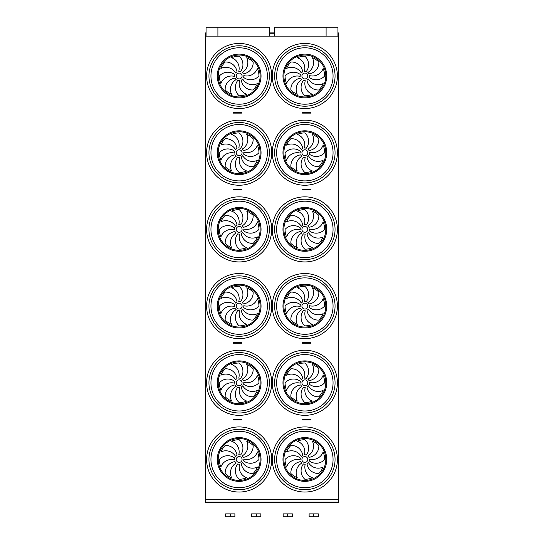 <?xml version="1.0" encoding="UTF-8"?>
<svg xmlns="http://www.w3.org/2000/svg" width="544" height="544" viewBox="0 0 544 544"><rect width="100%" height="100%" fill="white"/><g stroke="black" fill="none" stroke-linecap="round" stroke-linejoin="round"><path stroke-width="0.82" d="M338.524 499.236L205.476 499.236L205.476 36.128L338.524 36.128L338.524 499.236M303.341 419.907L310.665 419.907L310.665 419.322L302.518 419.322L302.518 419.907L303.341 419.907L303.341 419.322M233.342 419.907L233.342 419.322L241.488 419.322L241.488 419.907L233.342 419.907M235.858 343.21L233.342 343.21L233.342 342.625L240.666 342.625L240.666 343.21L235.858 343.21L235.858 342.625M303.341 343.21L310.665 343.21L310.665 342.625L302.518 342.625L302.518 343.21L303.341 343.21L303.341 342.625M303.341 113.118L310.665 113.118L310.665 112.533L302.518 112.533L302.518 113.118L303.341 113.118L303.341 112.533M303.341 189.815L310.665 189.815L310.665 189.23L302.518 189.23L302.518 189.815L303.341 189.815L303.341 189.23M235.858 189.815L233.342 189.815L233.342 189.23L240.666 189.23L240.666 189.815L235.858 189.815L235.858 189.23M235.858 113.118L233.342 113.118L233.342 112.533L240.666 112.533L240.666 113.118L235.858 113.118L235.858 112.533M337.94 32.905L338.749 32.905L338.524 42.276M206.067 32.905L205.258 32.905L205.476 42.276M338.749 186.3L338.749 195.67M338.749 339.694L338.524 349.064M205.476 493.088L205.258 502.452L338.749 502.452L338.749 502.105L205.258 502.105M338.524 493.088L338.749 502.105M205.244 43.554L205.244 108.446L205.476 43.649M338.64 43.445L338.756 108.446L338.524 43.649M239.156 78.928A2.924 2.924 0 0 0 241.692 74.535A2.924 2.924 0 0 0 236.626 74.535A2.924 2.924 0 0 0 239.156 78.928M237.014 71.835A11.302 11.302 0 0 0 225.168 62.009A19.781 19.781 0 0 0 220.884 68.428A11.302 11.302 0 0 1 235.586 72.971A4.685 4.685 0 0 1 237.014 71.835M238.768 71.332A4.685 4.685 0 0 1 240.584 71.536A11.302 11.302 0 0 0 239.156 56.216A19.781 19.781 0 0 0 231.588 57.725A11.302 11.302 0 0 1 238.768 71.332M242.182 72.42A4.685 4.685 0 0 1 243.324 73.855A11.302 11.302 0 0 0 253.15 62.009A19.781 19.781 0 0 0 246.731 57.725A11.302 11.302 0 0 1 242.182 72.42M243.828 75.609A4.685 4.685 0 0 1 243.624 77.425A11.302 11.302 0 0 0 258.944 75.997A19.781 19.781 0 0 0 257.434 68.428A11.302 11.302 0 0 1 243.828 75.609M242.733 79.023A4.685 4.685 0 0 1 241.305 80.165A11.302 11.302 0 0 0 253.15 89.984A19.781 19.781 0 0 0 257.434 83.572A11.302 11.302 0 0 1 242.733 79.023M239.55 80.668A4.685 4.685 0 0 1 237.735 80.458A11.302 11.302 0 0 0 239.156 95.778A19.781 19.781 0 0 0 246.731 94.275A11.302 11.302 0 0 1 239.55 80.668M236.137 79.574A4.685 4.685 0 0 1 234.994 78.146A11.302 11.302 0 0 0 225.168 89.984A19.781 19.781 0 0 0 231.588 94.275A11.302 11.302 0 0 1 236.137 79.574M234.491 76.391A4.685 4.685 0 0 1 234.695 74.576A11.302 11.302 0 0 0 219.375 75.997A19.781 19.781 0 0 0 220.884 83.572A11.302 11.302 0 0 1 234.491 76.391M304.851 78.928A2.924 2.924 0 0 0 307.387 74.535A2.924 2.924 0 0 0 302.314 74.535A2.924 2.924 0 0 0 304.851 78.928M302.702 71.835A11.302 11.302 0 0 0 290.863 62.009A19.781 19.781 0 0 0 286.572 68.428A11.302 11.302 0 0 1 301.274 72.971A4.685 4.685 0 0 1 302.702 71.835M304.456 71.332A4.685 4.685 0 0 1 306.272 71.536A11.302 11.302 0 0 0 304.851 56.216A19.781 19.781 0 0 0 297.276 57.725A11.302 11.302 0 0 1 304.456 71.332M307.877 72.42A4.685 4.685 0 0 1 309.012 73.855A11.302 11.302 0 0 0 318.838 62.009A19.781 19.781 0 0 0 312.419 57.725A11.302 11.302 0 0 1 307.877 72.42M309.516 75.609A4.685 4.685 0 0 1 309.312 77.425A11.302 11.302 0 0 0 324.632 75.997A19.781 19.781 0 0 0 323.122 68.428A11.302 11.302 0 0 1 309.516 75.609M308.428 79.023A4.685 4.685 0 0 1 306.993 80.165A11.302 11.302 0 0 0 318.838 89.984A19.781 19.781 0 0 0 323.122 83.572A11.302 11.302 0 0 1 308.428 79.023M305.238 80.668A4.685 4.685 0 0 1 303.423 80.458A11.302 11.302 0 0 0 304.851 95.778A19.781 19.781 0 0 0 312.419 94.275A11.302 11.302 0 0 1 305.238 80.668M301.825 79.574A4.685 4.685 0 0 1 300.682 78.146A11.302 11.302 0 0 0 290.863 89.984A19.781 19.781 0 0 0 297.276 94.275A11.302 11.302 0 0 1 301.825 79.574M300.179 76.391A4.685 4.685 0 0 1 300.39 74.576A11.302 11.302 0 0 0 285.07 75.997A19.781 19.781 0 0 0 286.572 83.572A11.302 11.302 0 0 1 300.179 76.391M304.851 106.209A30.212 30.212 0 0 1 278.684 60.894A30.212 30.212 0 0 1 331.01 60.894A30.212 30.212 0 0 1 304.851 106.209M239.156 106.209A30.212 30.212 0 0 1 212.996 60.894A30.212 30.212 0 0 1 265.322 60.894A30.212 30.212 0 0 1 239.156 106.209M205.244 185.13L205.36 120.299L205.476 185.375M338.64 120.142L338.756 185.144L338.524 120.346M239.156 155.625A2.924 2.924 0 0 0 241.692 151.232A2.924 2.924 0 0 0 236.626 151.232A2.924 2.924 0 0 0 239.156 155.625M237.014 148.532A11.302 11.302 0 0 0 225.168 138.706A19.781 19.781 0 0 0 220.884 145.126A11.302 11.302 0 0 1 235.586 149.668A4.685 4.685 0 0 1 237.014 148.532M238.768 148.029A4.685 4.685 0 0 1 240.584 148.233A11.302 11.302 0 0 0 239.156 132.913A19.781 19.781 0 0 0 231.588 134.422A11.302 11.302 0 0 1 238.768 148.029M242.182 149.117A4.685 4.685 0 0 1 243.324 150.552A11.302 11.302 0 0 0 253.15 138.706A19.781 19.781 0 0 0 246.731 134.422A11.302 11.302 0 0 1 242.182 149.117M243.828 152.306A4.685 4.685 0 0 1 243.624 154.122A11.302 11.302 0 0 0 258.944 152.694A19.781 19.781 0 0 0 257.434 145.126A11.302 11.302 0 0 1 243.828 152.306M242.733 155.72A4.685 4.685 0 0 1 241.305 156.856A11.302 11.302 0 0 0 253.15 166.682A19.781 19.781 0 0 0 257.434 160.269A11.302 11.302 0 0 1 242.733 155.72M239.55 157.366A4.685 4.685 0 0 1 237.735 157.155A11.302 11.302 0 0 0 239.156 172.475A19.781 19.781 0 0 0 246.731 170.972A11.302 11.302 0 0 1 239.55 157.366M236.137 156.271A4.685 4.685 0 0 1 234.994 154.843A11.302 11.302 0 0 0 225.168 166.682A19.781 19.781 0 0 0 231.588 170.972A11.302 11.302 0 0 1 236.137 156.271M234.491 153.088A4.685 4.685 0 0 1 234.695 151.273A11.302 11.302 0 0 0 219.375 152.694A19.781 19.781 0 0 0 220.884 160.269A11.302 11.302 0 0 1 234.491 153.088M304.851 155.625A2.924 2.924 0 0 0 307.387 151.232A2.924 2.924 0 0 0 302.314 151.232A2.924 2.924 0 0 0 304.851 155.625M302.702 148.532A11.302 11.302 0 0 0 290.863 138.706A19.781 19.781 0 0 0 286.572 145.126A11.302 11.302 0 0 1 301.274 149.668A4.685 4.685 0 0 1 302.702 148.532M304.456 148.029A4.685 4.685 0 0 1 306.272 148.233A11.302 11.302 0 0 0 304.851 132.913A19.781 19.781 0 0 0 297.276 134.422A11.302 11.302 0 0 1 304.456 148.029M307.877 149.117A4.685 4.685 0 0 1 309.012 150.552A11.302 11.302 0 0 0 318.838 138.706A19.781 19.781 0 0 0 312.419 134.422A11.302 11.302 0 0 1 307.877 149.117M309.516 152.306A4.685 4.685 0 0 1 309.312 154.122A11.302 11.302 0 0 0 324.632 152.694A19.781 19.781 0 0 0 323.122 145.126A11.302 11.302 0 0 1 309.516 152.306M308.428 155.72A4.685 4.685 0 0 1 306.993 156.856A11.302 11.302 0 0 0 318.838 166.682A19.781 19.781 0 0 0 323.122 160.269A11.302 11.302 0 0 1 308.428 155.72M305.238 157.366A4.685 4.685 0 0 1 303.423 157.155A11.302 11.302 0 0 0 304.851 172.475A19.781 19.781 0 0 0 312.419 170.972A11.302 11.302 0 0 1 305.238 157.366M301.825 156.271A4.685 4.685 0 0 1 300.682 154.843A11.302 11.302 0 0 0 290.863 166.682A19.781 19.781 0 0 0 297.276 170.972A11.302 11.302 0 0 1 301.825 156.271M300.179 153.088A4.685 4.685 0 0 1 300.39 151.273A11.302 11.302 0 0 0 285.07 152.694A19.781 19.781 0 0 0 286.572 160.269A11.302 11.302 0 0 1 300.179 153.088M304.851 182.906A30.212 30.212 0 0 1 278.684 137.591A30.212 30.212 0 0 1 331.01 137.591A30.212 30.212 0 0 1 304.851 182.906M239.156 182.906A30.212 30.212 0 0 1 212.996 137.591A30.212 30.212 0 0 1 265.322 137.591A30.212 30.212 0 0 1 239.156 182.906M205.476 261.739L205.476 196.71M338.64 196.84L338.756 261.841L338.524 197.044M239.156 232.322A2.924 2.924 0 0 0 241.692 227.929A2.924 2.924 0 0 0 236.626 227.929A2.924 2.924 0 0 0 239.156 232.322M237.014 225.23A11.302 11.302 0 0 0 225.168 215.404A19.781 19.781 0 0 0 220.884 221.823A11.302 11.302 0 0 1 235.586 226.365A4.685 4.685 0 0 1 237.014 225.23M238.768 224.726A4.685 4.685 0 0 1 240.584 224.93A11.302 11.302 0 0 0 239.156 209.61A19.781 19.781 0 0 0 231.588 211.113A11.302 11.302 0 0 1 238.768 224.726M242.182 225.814A4.685 4.685 0 0 1 243.324 227.249A11.302 11.302 0 0 0 253.15 215.404A19.781 19.781 0 0 0 246.731 211.113A11.302 11.302 0 0 1 242.182 225.814M243.828 229.004A4.685 4.685 0 0 1 243.624 230.819A11.302 11.302 0 0 0 258.944 229.391A19.781 19.781 0 0 0 257.434 221.823A11.302 11.302 0 0 1 243.828 229.004M242.733 232.417A4.685 4.685 0 0 1 241.305 233.553A11.302 11.302 0 0 0 253.15 243.379A19.781 19.781 0 0 0 257.434 236.96A11.302 11.302 0 0 1 242.733 232.417M239.55 234.063A4.685 4.685 0 0 1 237.735 233.852A11.302 11.302 0 0 0 239.156 249.172A19.781 19.781 0 0 0 246.731 247.67A11.302 11.302 0 0 1 239.55 234.063M236.137 232.968A4.685 4.685 0 0 1 234.994 231.54A11.302 11.302 0 0 0 225.168 243.379A19.781 19.781 0 0 0 231.588 247.67A11.302 11.302 0 0 1 236.137 232.968M234.491 229.779A4.685 4.685 0 0 1 234.695 227.963A11.302 11.302 0 0 0 219.375 229.391A19.781 19.781 0 0 0 220.884 236.96A11.302 11.302 0 0 1 234.491 229.779M304.851 232.322A2.924 2.924 0 0 0 307.387 227.929A2.924 2.924 0 0 0 302.314 227.929A2.924 2.924 0 0 0 304.851 232.322M302.702 225.23A11.302 11.302 0 0 0 290.863 215.404A19.781 19.781 0 0 0 286.572 221.823A11.302 11.302 0 0 1 301.274 226.365A4.685 4.685 0 0 1 302.702 225.23M304.456 224.726A4.685 4.685 0 0 1 306.272 224.93A11.302 11.302 0 0 0 304.851 209.61A19.781 19.781 0 0 0 297.276 211.113A11.302 11.302 0 0 1 304.456 224.726M307.877 225.814A4.685 4.685 0 0 1 309.012 227.249A11.302 11.302 0 0 0 318.838 215.404A19.781 19.781 0 0 0 312.419 211.113A11.302 11.302 0 0 1 307.877 225.814M309.516 229.004A4.685 4.685 0 0 1 309.312 230.819A11.302 11.302 0 0 0 324.632 229.391A19.781 19.781 0 0 0 323.122 221.823A11.302 11.302 0 0 1 309.516 229.004M308.428 232.417A4.685 4.685 0 0 1 306.993 233.553A11.302 11.302 0 0 0 318.838 243.379A19.781 19.781 0 0 0 323.122 236.96A11.302 11.302 0 0 1 308.428 232.417M305.238 234.063A4.685 4.685 0 0 1 303.423 233.852A11.302 11.302 0 0 0 304.851 249.172A19.781 19.781 0 0 0 312.419 247.67A11.302 11.302 0 0 1 305.238 234.063M301.825 232.968A4.685 4.685 0 0 1 300.682 231.54A11.302 11.302 0 0 0 290.863 243.379A19.781 19.781 0 0 0 297.276 247.67A11.302 11.302 0 0 1 301.825 232.968M300.179 229.779A4.685 4.685 0 0 1 300.39 227.963A11.302 11.302 0 0 0 285.07 229.391A19.781 19.781 0 0 0 286.572 236.96A11.302 11.302 0 0 1 300.179 229.779M304.851 259.604A30.212 30.212 0 0 1 278.684 214.288A30.212 30.212 0 0 1 331.01 214.288A30.212 30.212 0 0 1 304.851 259.604M239.156 259.604A30.212 30.212 0 0 1 212.996 214.288A30.212 30.212 0 0 1 265.322 214.288A30.212 30.212 0 0 1 239.156 259.604M205.244 338.524L205.244 273.646L205.476 338.436M338.756 338.531L338.524 273.421M239.156 309.019A2.924 2.924 0 0 0 241.692 304.626A2.924 2.924 0 0 0 236.626 304.626A2.924 2.924 0 0 0 239.156 309.019M237.014 301.927A11.302 11.302 0 0 0 225.168 292.101A19.781 19.781 0 0 0 220.884 298.52A11.302 11.302 0 0 1 235.586 303.062A4.685 4.685 0 0 1 237.014 301.927M238.768 301.424A4.685 4.685 0 0 1 240.584 301.628A11.302 11.302 0 0 0 239.156 286.307A19.781 19.781 0 0 0 231.588 287.81A11.302 11.302 0 0 1 238.768 301.424M242.182 302.512A4.685 4.685 0 0 1 243.324 303.94A11.302 11.302 0 0 0 253.15 292.101A19.781 19.781 0 0 0 246.731 287.81A11.302 11.302 0 0 1 242.182 302.512M243.828 305.701A4.685 4.685 0 0 1 243.624 307.516A11.302 11.302 0 0 0 258.944 306.088A19.781 19.781 0 0 0 257.434 298.52A11.302 11.302 0 0 1 243.828 305.701M242.733 309.114A4.685 4.685 0 0 1 241.305 310.25A11.302 11.302 0 0 0 253.15 320.076A19.781 19.781 0 0 0 257.434 313.657A11.302 11.302 0 0 1 242.733 309.114M239.55 310.753A4.685 4.685 0 0 1 237.735 310.549A11.302 11.302 0 0 0 239.156 325.87A19.781 19.781 0 0 0 246.731 324.367A11.302 11.302 0 0 1 239.55 310.753M236.137 309.665A4.685 4.685 0 0 1 234.994 308.237A11.302 11.302 0 0 0 225.168 320.076A19.781 19.781 0 0 0 231.588 324.367A11.302 11.302 0 0 1 236.137 309.665M234.491 306.476A4.685 4.685 0 0 1 234.695 304.66A11.302 11.302 0 0 0 219.375 306.088A19.781 19.781 0 0 0 220.884 313.657A11.302 11.302 0 0 1 234.491 306.476M304.851 309.019A2.924 2.924 0 0 0 307.387 304.626A2.924 2.924 0 0 0 302.314 304.626A2.924 2.924 0 0 0 304.851 309.019M302.702 301.927A11.302 11.302 0 0 0 290.863 292.101A19.781 19.781 0 0 0 286.572 298.52A11.302 11.302 0 0 1 301.274 303.062A4.685 4.685 0 0 1 302.702 301.927M304.456 301.424A4.685 4.685 0 0 1 306.272 301.628A11.302 11.302 0 0 0 304.851 286.307A19.781 19.781 0 0 0 297.276 287.81A11.302 11.302 0 0 1 304.456 301.424M307.877 302.512A4.685 4.685 0 0 1 309.012 303.94A11.302 11.302 0 0 0 318.838 292.101A19.781 19.781 0 0 0 312.419 287.81A11.302 11.302 0 0 1 307.877 302.512M309.516 305.701A4.685 4.685 0 0 1 309.312 307.516A11.302 11.302 0 0 0 324.632 306.088A19.781 19.781 0 0 0 323.122 298.52A11.302 11.302 0 0 1 309.516 305.701M308.428 309.114A4.685 4.685 0 0 1 306.993 310.25A11.302 11.302 0 0 0 318.838 320.076A19.781 19.781 0 0 0 323.122 313.657A11.302 11.302 0 0 1 308.428 309.114M305.238 310.753A4.685 4.685 0 0 1 303.423 310.549A11.302 11.302 0 0 0 304.851 325.87A19.781 19.781 0 0 0 312.419 324.367A11.302 11.302 0 0 1 305.238 310.753M301.825 309.665A4.685 4.685 0 0 1 300.682 308.237A11.302 11.302 0 0 0 290.863 320.076A19.781 19.781 0 0 0 297.276 324.367A11.302 11.302 0 0 1 301.825 309.665M300.179 306.476A4.685 4.685 0 0 1 300.39 304.66A11.302 11.302 0 0 0 285.07 306.088A19.781 19.781 0 0 0 286.572 313.657A11.302 11.302 0 0 1 300.179 306.476M304.851 336.301A30.212 30.212 0 0 1 278.684 290.986A30.212 30.212 0 0 1 331.01 290.986A30.212 30.212 0 0 1 304.851 336.301M239.156 336.301A30.212 30.212 0 0 1 212.996 290.986A30.212 30.212 0 0 1 265.322 290.986A30.212 30.212 0 0 1 239.156 336.301M205.244 415.222L205.244 350.343L205.244 415.222M205.476 415.133L205.476 350.105M338.756 415.228L338.524 350.118M239.156 385.71A2.924 2.924 0 0 0 241.692 381.324A2.924 2.924 0 0 0 236.626 381.324A2.924 2.924 0 0 0 239.156 385.71M237.014 378.624A11.302 11.302 0 0 0 225.168 368.798A19.781 19.781 0 0 0 220.884 375.217A11.302 11.302 0 0 1 235.586 379.76A4.685 4.685 0 0 1 237.014 378.624M238.768 378.121A4.685 4.685 0 0 1 240.584 378.325A11.302 11.302 0 0 0 239.156 363.004A19.781 19.781 0 0 0 231.588 364.507A11.302 11.302 0 0 1 238.768 378.121M242.182 379.209A4.685 4.685 0 0 1 243.324 380.637A11.302 11.302 0 0 0 253.15 368.798A19.781 19.781 0 0 0 246.731 364.507A11.302 11.302 0 0 1 242.182 379.209M243.828 382.398A4.685 4.685 0 0 1 243.624 384.214A11.302 11.302 0 0 0 258.944 382.786A19.781 19.781 0 0 0 257.434 375.217A11.302 11.302 0 0 1 243.828 382.398M242.733 385.812A4.685 4.685 0 0 1 241.305 386.947A11.302 11.302 0 0 0 253.15 396.773A19.781 19.781 0 0 0 257.434 390.354A11.302 11.302 0 0 1 242.733 385.812M239.55 387.45A4.685 4.685 0 0 1 237.735 387.246A11.302 11.302 0 0 0 239.156 402.567A19.781 19.781 0 0 0 246.731 401.064A11.302 11.302 0 0 1 239.55 387.45M236.137 386.362A4.685 4.685 0 0 1 234.994 384.934A11.302 11.302 0 0 0 225.168 396.773A19.781 19.781 0 0 0 231.588 401.064A11.302 11.302 0 0 1 236.137 386.362M234.491 383.173A4.685 4.685 0 0 1 234.695 381.358A11.302 11.302 0 0 0 219.375 382.786A19.781 19.781 0 0 0 220.884 390.354A11.302 11.302 0 0 1 234.491 383.173M304.851 385.71A2.924 2.924 0 0 0 307.387 381.324A2.924 2.924 0 0 0 302.314 381.324A2.924 2.924 0 0 0 304.851 385.71M302.702 378.624A11.302 11.302 0 0 0 290.863 368.798A19.781 19.781 0 0 0 286.572 375.217A11.302 11.302 0 0 1 301.274 379.76A4.685 4.685 0 0 1 302.702 378.624M304.456 378.121A4.685 4.685 0 0 1 306.272 378.325A11.302 11.302 0 0 0 304.851 363.004A19.781 19.781 0 0 0 297.276 364.507A11.302 11.302 0 0 1 304.456 378.121M307.877 379.209A4.685 4.685 0 0 1 309.012 380.637A11.302 11.302 0 0 0 318.838 368.798A19.781 19.781 0 0 0 312.419 364.507A11.302 11.302 0 0 1 307.877 379.209M309.516 382.398A4.685 4.685 0 0 1 309.312 384.214A11.302 11.302 0 0 0 324.632 382.786A19.781 19.781 0 0 0 323.122 375.217A11.302 11.302 0 0 1 309.516 382.398M308.428 385.812A4.685 4.685 0 0 1 306.993 386.947A11.302 11.302 0 0 0 318.838 396.773A19.781 19.781 0 0 0 323.122 390.354A11.302 11.302 0 0 1 308.428 385.812M305.238 387.45A4.685 4.685 0 0 1 303.423 387.246A11.302 11.302 0 0 0 304.851 402.567A19.781 19.781 0 0 0 312.419 401.064A11.302 11.302 0 0 1 305.238 387.45M301.825 386.362A4.685 4.685 0 0 1 300.682 384.934A11.302 11.302 0 0 0 290.863 396.773A19.781 19.781 0 0 0 297.276 401.064A11.302 11.302 0 0 1 301.825 386.362M300.179 383.173A4.685 4.685 0 0 1 300.39 381.358A11.302 11.302 0 0 0 285.07 382.786A19.781 19.781 0 0 0 286.572 390.354A11.302 11.302 0 0 1 300.179 383.173M304.851 412.998A30.212 30.212 0 0 1 278.684 367.683A30.212 30.212 0 0 1 331.01 367.683A30.212 30.212 0 0 1 304.851 412.998M239.156 412.998A30.212 30.212 0 0 1 212.996 367.683A30.212 30.212 0 0 1 265.322 367.683A30.212 30.212 0 0 1 239.156 412.998M274.53 36.128L274.53 27.2L337.94 27.2L337.94 36.128M217.906 36.128L217.906 27.2L206.067 27.2L206.067 36.128M326.101 27.2L326.101 36.128M217.906 27.2L269.477 27.2L269.477 36.128M300.179 459.87A4.685 4.685 0 0 1 300.39 458.055A11.302 11.302 0 0 0 285.07 459.483A19.781 19.781 0 0 0 286.572 467.051A11.302 11.302 0 0 1 300.179 459.87M301.825 463.06A4.685 4.685 0 0 1 300.682 461.625A11.302 11.302 0 0 0 290.863 473.47A19.781 19.781 0 0 0 297.276 477.761A11.302 11.302 0 0 1 301.825 463.06M305.238 464.148A4.685 4.685 0 0 1 303.423 463.944A11.302 11.302 0 0 0 304.851 479.264A19.781 19.781 0 0 0 312.419 477.761A11.302 11.302 0 0 1 305.238 464.148M308.428 462.509A4.685 4.685 0 0 1 306.993 463.644A11.302 11.302 0 0 0 318.838 473.47A19.781 19.781 0 0 0 323.122 467.051A11.302 11.302 0 0 1 308.428 462.509M309.516 459.095A4.685 4.685 0 0 1 309.312 460.911A11.302 11.302 0 0 0 324.632 459.483A19.781 19.781 0 0 0 323.122 451.914A11.302 11.302 0 0 1 309.516 459.095M307.877 455.906A4.685 4.685 0 0 1 309.012 457.334A11.302 11.302 0 0 0 318.838 445.495A19.781 19.781 0 0 0 312.419 441.204A11.302 11.302 0 0 1 307.877 455.906M304.456 454.811A4.685 4.685 0 0 1 306.272 455.022A11.302 11.302 0 0 0 304.851 439.702A19.781 19.781 0 0 0 297.276 441.204A11.302 11.302 0 0 1 304.456 454.811M302.702 455.321A11.302 11.302 0 0 0 290.863 445.495A19.781 19.781 0 0 0 286.572 451.914A11.302 11.302 0 0 1 301.274 456.457A4.685 4.685 0 0 1 302.702 455.321M304.851 462.407A2.924 2.924 0 0 0 307.387 458.021A2.924 2.924 0 0 0 302.314 458.021A2.924 2.924 0 0 0 304.851 462.407M234.491 459.87A4.685 4.685 0 0 1 234.695 458.055A11.302 11.302 0 0 0 219.375 459.483A19.781 19.781 0 0 0 220.884 467.051A11.302 11.302 0 0 1 234.491 459.87M236.137 463.06A4.685 4.685 0 0 1 234.994 461.625A11.302 11.302 0 0 0 225.168 473.47A19.781 19.781 0 0 0 231.588 477.761A11.302 11.302 0 0 1 236.137 463.06M239.55 464.148A4.685 4.685 0 0 1 237.735 463.944A11.302 11.302 0 0 0 239.156 479.264A19.781 19.781 0 0 0 246.731 477.761A11.302 11.302 0 0 1 239.55 464.148M242.733 462.509A4.685 4.685 0 0 1 241.305 463.644A11.302 11.302 0 0 0 253.15 473.47A19.781 19.781 0 0 0 257.434 467.051A11.302 11.302 0 0 1 242.733 462.509M243.828 459.095A4.685 4.685 0 0 1 243.624 460.911A11.302 11.302 0 0 0 258.944 459.483A19.781 19.781 0 0 0 257.434 451.914A11.302 11.302 0 0 1 243.828 459.095M242.182 455.906A4.685 4.685 0 0 1 243.324 457.334A11.302 11.302 0 0 0 253.15 445.495A19.781 19.781 0 0 0 246.731 441.204A11.302 11.302 0 0 1 242.182 455.906M238.768 454.811A4.685 4.685 0 0 1 240.584 455.022A11.302 11.302 0 0 0 239.156 439.702A19.781 19.781 0 0 0 231.588 441.204A11.302 11.302 0 0 1 238.768 454.811M237.014 455.321A11.302 11.302 0 0 0 225.168 445.495A19.781 19.781 0 0 0 220.884 451.914A11.302 11.302 0 0 1 235.586 456.457A4.685 4.685 0 0 1 237.014 455.321M239.156 462.407A2.924 2.924 0 0 0 241.692 458.021A2.924 2.924 0 0 0 236.626 458.021A2.924 2.924 0 0 0 239.156 462.407M304.851 489.695A30.212 30.212 0 0 1 278.684 444.38A30.212 30.212 0 0 1 331.01 444.38A30.212 30.212 0 0 1 304.851 489.695A30.212 30.212 0 0 1 278.684 444.38A30.212 30.212 0 0 1 331.01 444.38A30.212 30.212 0 0 1 304.851 489.695M239.156 489.695A30.212 30.212 0 0 1 212.996 444.38A30.212 30.212 0 0 1 265.322 444.38A30.212 30.212 0 0 1 239.156 489.695A30.212 30.212 0 0 1 212.996 444.38A30.212 30.212 0 0 1 265.322 444.38A30.212 30.212 0 0 1 239.156 489.695M205.476 491.83L205.476 426.816M338.64 426.931L338.756 491.926L338.524 427.135M205.258 339.694L205.476 349.064M205.258 186.3L205.258 195.67M274.53 32.905L269.477 32.905M309.584 419.907L309.584 419.322M308.149 419.907L308.149 419.322M235.858 419.907L235.858 419.322M240.666 419.907L240.666 419.322M234.423 419.907L234.423 419.322M234.423 343.21L234.423 342.625M240.666 342.625L241.488 342.625L241.488 343.21L240.666 343.21M309.584 343.21L309.584 342.625M308.149 343.21L308.149 342.625M309.584 113.118L309.584 112.533M308.149 113.118L308.149 112.533M309.584 189.815L309.584 189.23M308.149 189.815L308.149 189.23M234.423 189.815L234.423 189.23M240.666 189.23L241.488 189.23L241.488 189.815L240.666 189.815M234.423 113.118L234.423 112.533M240.666 112.533L241.488 112.533L241.488 113.118L240.666 113.118M230.595 513.876L234.892 513.876L234.892 516.8L225.624 516.8L225.624 513.876L230.595 513.876L230.595 516.8M309.121 513.876L318.39 513.876L318.39 516.8L309.121 516.8L309.121 513.876M256.55 513.876L260.841 513.876L260.841 516.8L251.573 516.8L251.573 513.876L256.55 513.876L256.55 516.8M283.166 513.876L292.434 513.876L292.434 516.8L283.166 516.8L283.166 513.876M239.156 108.548A32.552 32.552 0 0 1 210.97 59.724A32.552 32.552 0 0 1 267.349 59.724A32.552 32.552 0 0 1 239.156 108.548M304.851 108.548A32.552 32.552 0 0 1 276.658 59.724A32.552 32.552 0 0 1 333.037 59.724A32.552 32.552 0 0 1 304.851 108.548M239.156 185.246A32.552 32.552 0 0 1 210.97 136.422A32.552 32.552 0 0 1 267.349 136.422A32.552 32.552 0 0 1 239.156 185.246M304.851 185.246A32.552 32.552 0 0 1 276.658 136.422A32.552 32.552 0 0 1 333.037 136.422A32.552 32.552 0 0 1 304.851 185.246M239.156 261.943A32.552 32.552 0 0 1 210.97 213.119A32.552 32.552 0 0 1 267.349 213.119A32.552 32.552 0 0 1 239.156 261.943M304.851 261.943A32.552 32.552 0 0 1 276.658 213.119A32.552 32.552 0 0 1 333.037 213.119A32.552 32.552 0 0 1 304.851 261.943M239.156 338.64A32.552 32.552 0 0 1 210.97 289.816A32.552 32.552 0 0 1 267.349 289.816A32.552 32.552 0 0 1 239.156 338.64M304.851 338.64A32.552 32.552 0 0 1 276.658 289.816A32.552 32.552 0 0 1 333.037 289.816A32.552 32.552 0 0 1 304.851 338.64M239.156 415.337A32.552 32.552 0 0 1 210.97 366.506A32.552 32.552 0 0 1 267.349 366.506A32.552 32.552 0 0 1 239.156 415.337M304.851 415.337A32.552 32.552 0 0 1 276.658 366.506A32.552 32.552 0 0 1 333.037 366.506A32.552 32.552 0 0 1 304.851 415.337M304.851 492.034A32.552 32.552 0 0 1 276.658 443.204A32.552 32.552 0 0 1 333.037 443.204A32.552 32.552 0 0 1 304.851 492.034M239.156 492.034A32.552 32.552 0 0 1 210.97 443.204A32.552 32.552 0 0 1 267.349 443.204A32.552 32.552 0 0 1 239.156 492.034M338.749 33.259L337.94 33.259M274.53 33.259L269.477 33.259M206.067 33.259L205.258 33.259M239.156 97.879A21.876 21.876 0 0 1 220.211 65.062A21.876 21.876 0 0 1 258.108 65.062A21.876 21.876 0 0 1 239.156 97.879M239.156 96.954A20.951 20.951 0 0 0 257.305 65.525A20.951 20.951 0 0 0 221.014 65.525A20.951 20.951 0 0 0 239.156 96.954M304.851 97.879A21.876 21.876 0 0 1 285.899 65.062A21.876 21.876 0 0 1 323.796 65.062A21.876 21.876 0 0 1 304.851 97.879M304.851 96.954A20.951 20.951 0 0 0 322.993 65.525A20.951 20.951 0 0 0 286.702 65.525A20.951 20.951 0 0 0 304.851 96.954M304.851 104.21A28.206 28.206 0 0 0 333.057 75.997A28.206 28.206 0 0 0 304.851 47.79A28.206 28.206 0 0 0 276.638 75.997A28.206 28.206 0 0 0 304.851 104.21M239.156 104.21A28.206 28.206 0 0 0 267.369 75.997A28.206 28.206 0 0 0 239.156 47.79A28.206 28.206 0 0 0 210.95 75.997A28.206 28.206 0 0 0 239.156 104.21M239.156 174.576A21.876 21.876 0 0 1 220.211 141.753A21.876 21.876 0 0 1 258.108 141.753A21.876 21.876 0 0 1 239.156 174.576M239.156 173.652A20.951 20.951 0 0 0 257.305 142.222A20.951 20.951 0 0 0 221.014 142.222A20.951 20.951 0 0 0 239.156 173.652M304.851 174.576A21.876 21.876 0 0 1 285.899 141.753A21.876 21.876 0 0 1 323.796 141.753A21.876 21.876 0 0 1 304.851 174.576M304.851 173.652A20.951 20.951 0 0 0 322.993 142.222A20.951 20.951 0 0 0 286.702 142.222A20.951 20.951 0 0 0 304.851 173.652M304.851 180.907A28.206 28.206 0 0 0 333.057 152.694A28.206 28.206 0 0 0 304.851 124.488A28.206 28.206 0 0 0 276.638 152.694A28.206 28.206 0 0 0 304.851 180.907M239.156 180.907A28.206 28.206 0 0 0 267.369 152.694A28.206 28.206 0 0 0 239.156 124.488A28.206 28.206 0 0 0 210.95 152.694A28.206 28.206 0 0 0 239.156 180.907M239.156 251.274A21.876 21.876 0 0 1 220.211 218.45A21.876 21.876 0 0 1 258.108 218.45A21.876 21.876 0 0 1 239.156 251.274M239.156 250.342A20.951 20.951 0 0 0 257.305 218.912A20.951 20.951 0 0 0 221.014 218.912A20.951 20.951 0 0 0 239.156 250.342M304.851 251.274A21.876 21.876 0 0 1 285.899 218.45A21.876 21.876 0 0 1 323.796 218.45A21.876 21.876 0 0 1 304.851 251.274M304.851 250.342A20.951 20.951 0 0 0 322.993 218.912A20.951 20.951 0 0 0 286.702 218.912A20.951 20.951 0 0 0 304.851 250.342M304.851 257.598A28.206 28.206 0 0 0 333.057 229.391A28.206 28.206 0 0 0 304.851 201.185A28.206 28.206 0 0 0 276.638 229.391A28.206 28.206 0 0 0 304.851 257.598M239.156 257.598A28.206 28.206 0 0 0 267.369 229.391A28.206 28.206 0 0 0 239.156 201.185A28.206 28.206 0 0 0 210.95 229.391A28.206 28.206 0 0 0 239.156 257.598M338.524 338.436L338.524 273.741M239.156 327.971A21.876 21.876 0 0 1 220.211 295.147A21.876 21.876 0 0 1 258.108 295.147A21.876 21.876 0 0 1 239.156 327.971M239.156 327.039A20.951 20.951 0 0 0 257.305 295.61A20.951 20.951 0 0 0 221.014 295.61A20.951 20.951 0 0 0 239.156 327.039M304.851 327.971A21.876 21.876 0 0 1 285.899 295.147A21.876 21.876 0 0 1 323.796 295.147A21.876 21.876 0 0 1 304.851 327.971M304.851 327.039A20.951 20.951 0 0 0 322.993 295.61A20.951 20.951 0 0 0 286.702 295.61A20.951 20.951 0 0 0 304.851 327.039M304.851 334.295A28.206 28.206 0 0 0 333.057 306.088A28.206 28.206 0 0 0 304.851 277.882A28.206 28.206 0 0 0 276.638 306.088A28.206 28.206 0 0 0 304.851 334.295M239.156 334.295A28.206 28.206 0 0 0 267.369 306.088A28.206 28.206 0 0 0 239.156 277.882A28.206 28.206 0 0 0 210.95 306.088A28.206 28.206 0 0 0 239.156 334.295M338.524 415.133L338.524 350.438M239.156 404.661A21.876 21.876 0 0 1 220.211 371.844A21.876 21.876 0 0 1 258.108 371.844A21.876 21.876 0 0 1 239.156 404.661M239.156 403.736A20.951 20.951 0 0 0 257.305 372.307A20.951 20.951 0 0 0 221.014 372.307A20.951 20.951 0 0 0 239.156 403.736M304.851 404.661A21.876 21.876 0 0 1 285.899 371.844A21.876 21.876 0 0 1 323.796 371.844A21.876 21.876 0 0 1 304.851 404.661M304.851 403.736A20.951 20.951 0 0 0 322.993 372.307A20.951 20.951 0 0 0 286.702 372.307A20.951 20.951 0 0 0 304.851 403.736M304.851 410.992A28.206 28.206 0 0 0 333.057 382.786A28.206 28.206 0 0 0 304.851 354.579A28.206 28.206 0 0 0 276.638 382.786A28.206 28.206 0 0 0 304.851 410.992M239.156 410.992A28.206 28.206 0 0 0 267.369 382.786A28.206 28.206 0 0 0 239.156 354.579A28.206 28.206 0 0 0 210.95 382.786A28.206 28.206 0 0 0 239.156 410.992M304.851 480.434A20.951 20.951 0 0 0 322.993 449.004A20.951 20.951 0 0 0 286.702 449.004A20.951 20.951 0 0 0 304.851 480.434M239.156 480.434A20.951 20.951 0 0 0 257.305 449.004A20.951 20.951 0 0 0 221.014 449.004A20.951 20.951 0 0 0 239.156 480.434M239.156 481.358A21.876 21.876 0 0 1 217.28 459.483A21.876 21.876 0 0 1 239.156 437.6A21.876 21.876 0 0 1 261.038 459.483A21.876 21.876 0 0 1 239.156 481.358M239.156 431.276A28.206 28.206 0 0 0 210.95 459.483A28.206 28.206 0 0 0 239.156 487.689A28.206 28.206 0 0 0 267.369 459.483A28.206 28.206 0 0 0 239.156 431.276M304.851 481.358A21.876 21.876 0 0 1 282.968 459.483A21.876 21.876 0 0 1 304.851 437.6A21.876 21.876 0 0 1 326.726 459.483A21.876 21.876 0 0 1 304.851 481.358M304.851 431.276A28.206 28.206 0 0 0 276.638 459.483A28.206 28.206 0 0 0 304.851 487.689A28.206 28.206 0 0 0 333.057 459.483A28.206 28.206 0 0 0 304.851 431.276M313.412 513.876L313.412 516.8M287.456 513.876L287.456 516.8"/></g></svg>
